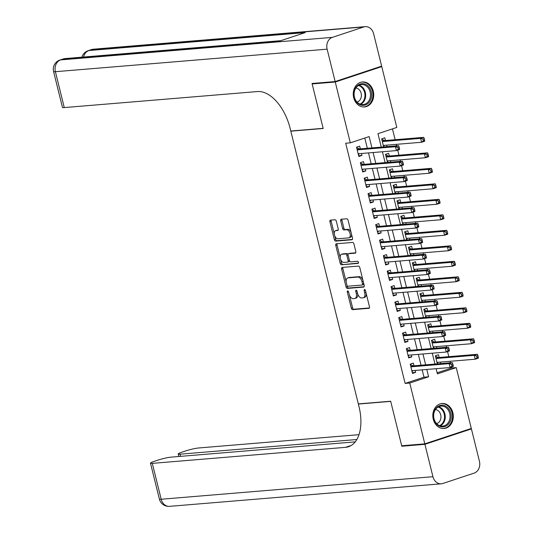 <?xml version="1.0" encoding="UTF-8"?>
<svg xmlns="http://www.w3.org/2000/svg" width="533" height="533" viewBox="0 0 533 533"><rect width="100%" height="100%" fill="white"/><g stroke="black" fill="none" stroke-linecap="round" stroke-linejoin="round"><path stroke-width="0.8" d="M347.689 290.918A1.106 0.626 -108.3 0 0 347.603 290.938A1.106 0.626 -108.3 0 0 347.316 292.037L351.32 308.201A1.579 0.893 -108.3 0 0 352.599 309.646L368.929 308.294A1.579 0.893 -108.3 0 0 369.049 308.267A1.579 0.893 -108.3 0 0 369.462 306.695L365.465 290.532A1.106 0.626 -108.3 0 0 364.565 289.519A1.106 0.626 -108.3 0 0 364.479 289.539A1.106 0.626 -108.3 0 0 364.192 290.638L364.712 292.73A5.044 2.858 -108.3 0 1 363.393 297.76A5.044 2.858 -108.3 0 1 363.013 297.84L361.654 297.954A5.044 2.858 -108.3 0 1 357.543 293.323L357.023 291.231A1.106 0.626 -108.3 0 0 356.124 290.219A1.106 0.626 -108.3 0 0 356.044 290.238A1.106 0.626 -108.3 0 0 355.758 291.338L356.271 293.43A5.044 2.858 -108.3 0 1 354.958 298.46A5.044 2.858 -108.3 0 1 354.572 298.54L353.212 298.653A5.044 2.858 -108.3 0 1 349.108 294.023L348.589 291.931A1.106 0.626 -108.3 0 0 347.689 290.918M373.293 91.21A12.532 10.234 -94.7 0 1 364.525 106.946A12.532 10.234 -94.7 0 1 353.692 97.706A12.532 10.234 -94.7 0 1 362.46 81.969A12.532 10.234 -94.7 0 1 373.293 91.21M452.87 412.755A12.532 10.234 -94.7 0 1 444.102 428.492A12.532 10.234 -94.7 0 1 433.262 419.251A12.532 10.234 -94.7 0 1 442.03 403.514A12.532 10.234 -94.7 0 1 452.87 412.755M336.316 221.195A1.579 0.893 -108.3 0 0 335.03 219.749L330.447 220.129A1.579 0.893 -108.3 0 0 330.327 220.156A1.579 0.893 -108.3 0 0 329.92 221.728L334.358 239.677A1.579 0.893 -108.3 0 0 335.643 241.123L351.973 239.77A1.579 0.893 -108.3 0 0 352.093 239.743A1.579 0.893 -108.3 0 0 352.506 238.171L348.062 220.222A1.579 0.893 -108.3 0 0 346.776 218.777L341.247 219.236A1.579 0.893 -108.3 0 0 341.127 219.263A1.579 0.893 -108.3 0 0 340.714 220.835L342.612 228.517A1.579 0.893 -108.3 0 0 343.898 229.963L346.643 229.73A4.217 2.392 -108.3 0 1 350.001 233.321A4.217 2.392 -108.3 0 1 348.975 237.805A4.217 2.392 -108.3 0 1 348.655 237.871L337.909 238.764A4.217 2.392 -108.3 0 1 334.544 235.173A4.217 2.392 -108.3 0 1 335.57 230.689A4.217 2.392 -108.3 0 1 335.89 230.622L337.682 230.476A1.579 0.893 -108.3 0 0 337.802 230.449A1.579 0.893 -108.3 0 0 338.215 228.877L336.316 221.195M437.133 372.807L451.631 368.003L456.248 367.623L471.299 428.445L424.801 443.856L401.695 445.768L390.669 401.222L358.323 403.901L290.825 131.171L323.178 128.486L312.151 83.934L335.257 82.022L381.755 66.612L396.805 127.434L377.957 133.676L381.282 147.115M424.801 443.856L409.75 383.034L428.605 376.784L426.793 369.469M371.954 147.888L369.162 136.595L350.308 142.844L345.69 143.224L405.133 383.414L409.75 383.034M350.308 142.844L335.257 82.022M342.153 267.439A1.579 0.893 -108.3 0 0 342.033 267.459A1.579 0.893 -108.3 0 0 341.626 269.032L346.064 286.981A1.579 0.893 -108.3 0 0 347.349 288.426L363.679 287.074A1.579 0.893 -108.3 0 0 363.799 287.047A1.579 0.893 -108.3 0 0 364.212 285.475L359.768 267.526A1.579 0.893 -108.3 0 0 358.489 266.08L342.153 267.439M340.214 263.329L335.77 245.38A1.579 0.893 -108.3 0 1 336.183 243.808A1.579 0.893 -108.3 0 1 336.303 243.781L352.633 242.428A1.579 0.893 -108.3 0 1 353.919 243.874L355.817 251.556A1.579 0.893 -108.3 0 1 355.404 253.128A1.579 0.893 -108.3 0 1 355.284 253.155L348.662 253.701A1.579 0.893 -108.3 0 0 348.542 253.728A1.579 0.893 -108.3 0 0 348.136 255.3L349.395 260.397A1.579 0.893 -108.3 0 0 350.681 261.843L357.57 261.27A1.106 0.626 -108.3 0 1 358.449 262.209A1.106 0.626 -108.3 0 1 358.183 263.382A1.106 0.626 -108.3 0 1 358.103 263.395L341.5 264.774A1.579 0.893 -108.3 0 1 340.214 263.329L341.466 262.909L340.507 259.018M386.985 146.642L386.618 145.156M385.472 140.519L384.799 137.807L381.661 138.846L383.653 146.915M390.822 162.132L390.456 160.653M389.31 156.016L388.637 153.304L385.492 154.343L387.491 162.412M394.66 177.629L394.293 176.15M393.141 171.513L392.468 168.801L389.33 169.84L391.329 177.909M398.491 193.126L398.124 191.647M396.978 187.01L396.305 184.298L393.167 185.337L395.16 193.406M402.328 208.623L401.962 207.144M400.809 202.507L400.143 199.795L396.998 200.834L398.997 208.903M406.159 224.12L405.793 222.641M404.647 217.997L403.974 215.285L400.836 216.331L402.828 224.393M409.997 239.617L409.63 238.138M408.485 233.494L407.812 230.782L404.667 231.828L406.666 239.89M413.835 255.114L413.468 253.628M412.315 248.991L411.643 246.279L408.505 247.319L410.503 255.387M417.665 270.611L417.299 269.125M416.153 264.488L415.48 261.776L412.342 262.816L414.334 270.884M421.503 286.108L421.137 284.622M419.984 279.985L419.318 277.273L416.173 278.313L418.172 286.381M425.334 301.598L424.968 300.119M423.822 295.482L423.149 292.77L420.011 293.81L422.003 301.878M429.172 317.095L428.805 315.616M427.659 310.979L426.986 308.267L423.842 309.307L425.84 317.375M433.009 332.592L432.636 331.113M431.49 326.476L430.817 323.764L427.679 324.804L429.678 332.872M436.84 348.089L436.474 346.61M435.328 341.966L434.655 339.255L431.51 340.301L433.509 348.369M414.028 365.798L413.355 363.086L410.217 364.126L412.515 373.42L415.66 372.38L415.174 370.435M410.19 350.301L409.524 347.589L406.379 348.629L408.678 357.929L411.822 356.883L411.343 354.938M406.359 334.804L405.686 332.092L402.542 333.132L404.847 342.433L407.985 341.387L407.505 339.441M402.522 319.307L401.849 316.595L398.711 317.635L401.009 326.936L404.154 325.896L403.668 323.944M398.691 303.81L398.018 301.098L394.873 302.138L397.178 311.439L400.316 310.399L399.837 308.447M394.853 288.313L394.18 285.601L391.042 286.647L393.341 295.942L396.485 294.902L395.999 292.957M391.015 272.816L390.349 270.104L387.205 271.15L389.503 280.445L392.648 279.405L392.168 277.46M387.185 257.319L386.512 254.607L383.367 255.653L385.672 264.948L388.81 263.908L388.33 261.963M383.347 241.829L382.674 239.117L379.536 240.156L381.835 249.451L384.979 248.411L384.493 246.466M379.516 226.332L378.843 223.62L375.698 224.66L378.004 233.96L381.142 232.914L380.662 230.969M375.678 210.835L375.005 208.123L371.867 209.163L374.166 218.463L377.311 217.417L376.824 215.472M371.841 195.338L371.175 192.626L368.03 193.666L370.328 202.966L373.473 201.92L372.993 199.975M368.01 179.841L367.337 177.129L364.192 178.169L366.497 187.469L369.635 186.43L369.156 184.478M364.172 164.344L363.499 161.632L360.361 162.672L362.66 171.972L365.805 170.933L365.318 168.981M405.133 383.414L423.982 377.171L422.169 369.855M421.023 365.218L418.338 354.358M417.186 349.721L414.501 338.861M413.355 334.224L410.663 323.364M409.517 318.727L406.832 307.867M405.68 303.23L402.995 292.37M401.849 287.733L399.164 276.88M398.011 272.236L395.326 261.383M394.18 256.739L391.489 245.886M390.343 241.249L387.658 230.389M386.512 225.752L383.82 214.892M382.674 210.255L379.989 199.395M378.836 194.758L376.151 183.898M375.005 179.261L372.314 168.401M371.168 163.764L368.483 152.911M367.337 148.267L364.805 138.04M360.341 148.847L359.668 146.135L356.524 147.181L358.829 156.475L361.967 155.436L361.487 153.491M451.631 368.003L451.404 367.11M450.338 362.786L449.972 361.301M448.819 356.664L447.573 351.613M446.501 347.289L446.134 345.81M444.988 341.167L443.736 336.116M442.663 331.793L442.297 330.313M441.151 325.67L439.898 320.619M438.832 316.296L438.466 314.816M437.313 310.173L436.067 305.123M434.995 300.799L434.628 299.319M433.482 294.682L432.23 289.626M431.164 285.302L430.797 283.822M429.645 279.185L428.399 274.129M427.326 269.805L426.96 268.326M425.814 263.688L424.561 258.632M423.488 254.314L423.122 252.829M421.976 248.191L420.724 243.141M419.658 238.817L419.291 237.332M418.145 232.694L416.893 227.644M415.82 223.32L415.454 221.835M414.308 217.197L413.055 212.147M411.989 207.823L411.623 206.344M410.47 201.701L409.224 196.65M408.151 192.326L407.785 190.847M406.639 186.204L405.386 181.153M404.314 176.829L403.947 175.35M402.801 170.713L401.549 165.656M400.483 161.332L400.116 159.853M398.97 155.216L397.718 150.159M396.645 145.835L396.279 144.356M395.133 139.719L392.448 128.873M440.678 363.586L440.311 362.107M439.159 357.463L438.492 354.751L435.348 355.797L437.346 363.859M291.464 130.958L290.825 131.171M379.729 66.778L381.755 66.612M312.151 83.934L314.057 83.301M436.121 368.696L437.4 373.866L456.248 367.623M382.428 151.752L385.119 162.612M386.265 167.249L388.95 178.102M390.103 182.746L392.788 193.599M393.934 198.243L396.619 209.096M397.771 213.733L400.456 224.593M401.602 229.23L404.294 240.09M405.44 244.727L408.125 255.587M409.277 260.224L411.962 271.084M413.108 275.721L415.793 286.581M416.946 291.218L419.631 302.071M420.777 306.715L423.469 317.568M424.614 322.212L427.299 333.065M428.452 337.702L431.137 348.562M432.283 353.199L434.968 364.059M425.647 364.832L422.955 353.972M421.81 349.335L419.125 338.482M417.972 333.838L415.287 322.985M414.141 318.341L411.449 307.488M410.303 302.851L407.618 291.991M406.472 287.354L403.781 276.494M402.635 271.857L399.95 260.997M398.797 256.36L396.112 245.5M394.966 240.863L392.275 230.003M391.129 225.366L388.444 214.513M387.298 209.869L384.606 199.016M383.46 194.372L380.775 183.519M379.623 178.875L376.938 168.022M375.792 163.384L373.1 152.525M423.982 377.171L428.605 376.784M415.66 372.38L412.329 372.66M411.822 356.883L408.491 357.163M407.985 341.387L404.654 341.666M404.154 325.896L400.823 326.169M400.316 310.399L396.985 310.672M396.485 294.902L393.154 295.175M392.648 279.405L389.317 279.678M388.81 263.908L385.479 264.181M384.979 248.411L381.648 248.691M381.142 232.914L377.81 233.194M377.311 217.417L373.979 217.697M373.473 201.92L370.142 202.2M369.635 186.43L366.304 186.703M365.805 170.933L362.473 171.206M361.967 155.436L358.636 155.709M354.958 298.46L356.217 298.047A5.044 2.858 -108.3 0 0 357.696 293.863M363.393 297.76L364.652 297.347A5.044 2.858 -108.3 0 0 366.151 293.323M349.415 295.022L352.573 307.781A1.579 0.893 -108.3 0 0 353.859 309.227L369.402 307.941M347.096 285.655L347.323 286.567A1.579 0.893 -108.3 0 0 348.609 288.013L364.152 286.721M342.939 267.373A1.579 0.893 -108.3 0 0 342.879 268.619L346.19 281.99M346.923 285.202A1.106 0.626 -108.3 0 0 347.822 286.214L362.154 285.028A1.106 0.626 -108.3 0 0 362.24 285.008A1.106 0.626 -108.3 0 0 362.527 283.909L361.98 281.704A5.044 2.858 -108.3 0 0 357.876 277.073L348.076 277.886A5.044 2.858 -108.3 0 0 347.689 277.966A5.044 2.858 -108.3 0 0 346.377 282.996L346.923 285.202M362.32 284.975L363.413 284.609A1.106 0.626 -108.3 0 0 363.499 284.595A1.106 0.626 -108.3 0 0 363.832 283.956M362.926 280.291A5.044 2.858 -108.3 0 0 359.129 276.66L357.876 277.073M347.689 277.966L348.948 277.553A5.044 2.858 -108.3 0 1 349.335 277.473L359.129 276.66M340.267 258.059L337.029 244.967L335.77 245.38M337.089 243.721A1.579 0.893 -108.3 0 0 337.029 244.967M355.758 252.802L349.921 253.288A1.579 0.893 -108.3 0 0 349.801 253.308A1.579 0.893 -108.3 0 0 349.688 253.362M358.469 263.055L341.5 264.774M341.793 254.274A4.217 2.392 -108.3 0 0 341.473 254.334A4.217 2.392 -108.3 0 0 340.447 258.818A4.217 2.392 -108.3 0 0 343.805 262.409L347.596 262.096A1.579 0.893 -108.3 0 0 347.709 262.069A1.579 0.893 -108.3 0 0 348.122 260.497L346.863 255.407A1.579 0.893 -108.3 0 0 345.577 253.961L341.793 254.274L343.045 253.855A4.217 2.392 -108.3 0 0 342.726 253.921L341.473 254.334M347.822 262.023L348.849 261.676A1.579 0.893 -108.3 0 0 348.968 261.656A1.579 0.893 -108.3 0 0 349.455 260.604M348.056 254.781A1.579 0.893 -108.3 0 0 346.836 253.541L345.577 253.961M343.045 253.855L346.836 253.541M341.466 262.909A1.579 0.893 -108.3 0 0 342.752 264.355M335.57 230.689L336.829 230.269A4.217 2.392 -108.3 0 1 337.149 230.209L338.155 230.123M349.915 237.451A4.217 2.392 -108.3 0 0 350.234 237.385A4.217 2.392 -108.3 0 0 351.5 234.107M351.047 232.275A4.217 2.392 -108.3 0 0 347.902 229.317L346.643 229.73M342.033 219.17A1.579 0.893 -108.3 0 0 341.973 220.415L343.872 228.097A1.579 0.893 -108.3 0 0 345.157 229.543L347.902 229.317M334.764 235.806L335.617 239.257A1.579 0.893 -108.3 0 0 336.903 240.703L352.446 239.417M331.233 220.069A1.579 0.893 -108.3 0 0 331.173 221.308L334.311 233.974M436.98 362.38L475.243 359.209L474.283 355.331L477.428 354.292L438.419 357.53A1.606 0.913 71.7 0 1 438.046 357.443L435.428 356.117M437.193 363.246L438.259 362.273M476.715 356.084L477.102 357.636L478.354 357.217L477.974 355.664L476.715 356.084L474.283 355.331L436.021 358.509M478.354 357.217L478.387 358.169L475.243 359.209L477.102 357.636M477.428 354.292L477.974 355.664M453.223 365.545L452.837 363.999L451.584 364.412L451.964 365.964L453.223 365.545L453.25 366.497L450.112 367.537L411.842 370.708M451.964 365.964L450.112 367.537L449.152 363.666L452.29 362.62L413.288 365.858A1.606 0.913 -108.3 0 1 412.915 365.771L410.297 364.445M410.883 366.837L449.152 363.666L451.584 364.412M413.122 370.602L412.056 371.574M452.837 363.999L452.29 362.62M448.38 408.398A10.847 8.854 -94.7 0 1 448.813 423.722A10.847 8.854 -94.7 0 1 436.274 423.728A10.847 8.854 -94.7 0 1 435.847 408.411A10.847 8.854 -94.7 0 1 448.38 408.398M436.26 423.202A10.04 8.195 85.3 0 0 442.696 426.107A10.04 8.195 85.3 0 0 449.645 419.624A10.04 8.195 85.3 0 0 447.467 409.004A10.04 8.195 85.3 0 0 441.038 406.099A10.04 8.195 85.3 0 0 434.082 412.582A10.04 8.195 85.3 0 0 436.26 423.202M436.634 423.615A7.149 5.836 85.3 0 0 440.791 418.625A7.149 5.836 85.3 0 0 439.105 411.609A7.149 5.836 85.3 0 0 435.468 409.557M442.83 428.499A12.452 10.167 85.3 0 0 443.356 428.472A12.452 10.167 85.3 0 0 451.977 420.43A12.452 10.167 85.3 0 0 449.279 407.265A12.452 10.167 85.3 0 0 441.297 403.661A12.452 10.167 85.3 0 0 440.771 403.721M368.803 86.852A10.847 8.854 -94.7 0 1 369.236 102.176A10.847 8.854 -94.7 0 1 356.704 102.183A10.847 8.854 -94.7 0 1 356.271 86.866A10.847 8.854 -94.7 0 1 368.803 86.852M356.69 101.656A10.04 8.195 85.3 0 0 363.12 104.561A10.04 8.195 85.3 0 0 370.075 98.079A10.04 8.195 85.3 0 0 367.897 87.459A10.04 8.195 85.3 0 0 361.461 84.554A10.04 8.195 85.3 0 0 354.512 91.036A10.04 8.195 85.3 0 0 356.69 101.656M357.063 102.069A7.149 5.836 85.3 0 0 361.214 97.079A7.149 5.836 85.3 0 0 359.535 90.064A7.149 5.836 85.3 0 0 355.897 88.012M363.253 106.953A12.452 10.167 85.3 0 0 363.779 106.926A12.452 10.167 85.3 0 0 372.4 98.885A12.452 10.167 85.3 0 0 369.702 85.72A12.452 10.167 85.3 0 0 361.727 82.115A12.452 10.167 85.3 0 0 361.194 82.175M424.921 444.322L401.809 446.234L390.709 401.376L358.356 404.061L359.009 406.692A40.162 22.746 71.7 0 1 348.535 446.727A40.162 22.746 71.7 0 1 345.491 447.347L152.311 463.37L161.193 499.241L432.936 476.709L424.921 444.322L471.419 428.912L469.393 429.078M401.809 446.234L403.721 445.601M358.356 404.061L358.995 403.847M356.85 439.518L180.021 454.183A9.641 1.079 -13.9 0 1 178.209 454.003A9.641 1.079 -13.9 0 1 182.019 452.144L185.724 450.918A9.641 1.079 -13.9 0 1 198.809 447.96L359.015 434.675M432.936 476.709A9.641 7.868 85.3 0 0 441.271 483.811A9.641 7.868 85.3 0 0 442.776 483.504L474.19 473.091A9.641 7.868 85.3 0 0 479.434 461.298L471.419 428.912M355.251 441.87L171.1 457.141A9.641 1.079 -13.9 0 0 158.015 460.099L154.31 461.331A9.641 1.079 -13.9 0 0 150.499 463.184A9.641 1.079 -13.9 0 0 152.311 463.37M350.727 445.768A40.162 22.746 71.7 0 1 350.014 445.848L345.491 447.347M335.144 81.556L381.641 66.145L373.626 33.759A9.641 7.868 85.3 0 0 365.292 26.65A9.641 7.868 85.3 0 0 363.786 26.956L332.365 37.37A9.641 7.868 85.3 0 0 327.129 49.169L335.144 81.556L312.038 83.468L323.138 128.333L290.785 131.018L290.139 128.38A40.162 22.746 -108.3 0 0 257.439 91.556L64.26 107.579A9.641 1.079 166.1 0 1 62.448 107.393L53.567 71.522A9.641 1.079 -13.9 0 0 55.385 71.702L64.26 107.579M327.129 49.169L55.385 71.702A9.641 7.868 -94.7 0 1 60.622 59.909L63.767 58.863L280.052 40.928L305.182 32.6L88.898 50.535L92.042 49.496A9.641 7.868 -94.7 0 1 93.548 49.189L365.292 26.65M433.142 346.883L471.412 343.712L470.452 339.834L473.59 338.795L434.588 342.033A1.606 0.913 71.7 0 1 434.215 341.946L431.59 340.62M433.356 347.749L434.422 346.776M472.884 340.587L473.264 342.139L474.523 341.72L474.137 340.174L472.884 340.587L470.452 339.834L432.183 343.012M474.523 341.72L474.55 342.672L471.412 343.712L473.264 342.139M473.59 338.795L474.137 340.174M429.312 331.386L467.574 328.215L466.615 324.344L469.76 323.298L430.751 326.536A1.606 0.913 71.7 0 1 430.378 326.449L427.759 325.123M429.525 332.252L430.584 331.279M469.047 325.09L469.433 326.642L470.686 326.223L470.306 324.677L469.047 325.09L466.615 324.344L428.352 327.515M470.686 326.223L470.719 327.175L467.574 328.215L469.433 326.642M469.76 323.298L470.306 324.677M425.474 315.889L463.737 312.718L462.784 308.847L465.922 307.801L426.92 311.039A1.606 0.913 71.7 0 1 426.547 310.952L423.922 309.626M425.687 316.755L426.753 315.789M465.209 309.593L465.595 311.145L466.855 310.726L466.468 309.18L465.209 309.593L462.784 308.847L424.515 312.018M466.855 310.726L466.881 311.678L463.737 312.718L465.595 311.145M465.922 307.801L466.468 309.18M421.636 300.399L459.906 297.221L458.946 293.35L462.084 292.311L423.082 295.542A1.606 0.913 71.7 0 1 422.709 295.462L420.091 294.129M421.85 301.258L422.916 300.292M461.378 294.096L461.758 295.648L463.017 295.229L462.637 293.683L461.378 294.096L458.946 293.35L420.677 296.521M463.017 295.229L463.044 296.181L459.906 297.221L461.758 295.648M462.084 292.311L462.637 293.683M449.386 350.048L449.006 348.502L447.747 348.915L448.133 350.467L449.386 350.048L449.419 351L446.274 352.04L408.012 355.218M448.133 350.467L446.274 352.04L445.315 348.169L448.46 347.123L409.451 350.361A1.606 0.913 -108.3 0 1 409.077 350.274L406.459 348.948M407.052 351.34L445.315 348.169L447.747 348.915M409.291 355.111L408.225 356.077M449.006 348.502L448.46 347.123M445.555 334.557L445.168 333.005L443.916 333.418L444.295 334.971L445.555 334.557L445.581 335.504L442.443 336.543L404.174 339.721M444.295 334.971L442.443 336.543L441.484 332.672L444.622 331.633L405.62 334.864A1.606 0.913 -108.3 0 1 405.247 334.784L402.622 333.451M403.215 335.843L441.484 332.672L443.916 333.418M405.453 339.614L404.387 340.58M445.168 333.005L444.622 331.633M441.717 319.06L441.337 317.508L440.078 317.928L440.465 319.474L441.717 319.06L441.75 320.007L438.606 321.046L400.336 324.224M440.465 319.474L438.606 321.046L437.646 317.175L440.791 316.136L401.782 319.367A1.606 0.913 -108.3 0 1 401.409 319.287L398.791 317.954M399.384 320.346L437.646 317.175L440.078 317.928M401.615 324.117L400.556 325.083M441.337 317.508L440.791 316.136M437.886 303.563L437.5 302.011L436.241 302.431L436.627 303.977L437.886 303.563L437.913 304.51L434.768 305.556L396.505 308.727M436.627 303.977L434.768 305.556L433.809 301.678L436.953 300.639L397.951 303.87A1.606 0.913 -108.3 0 1 397.578 303.79L394.953 302.458M395.546 304.849L433.809 301.678L436.241 302.431M397.785 308.62L396.719 309.586M437.5 302.011L436.953 300.639M417.805 284.902L456.068 281.724L455.109 277.853L458.253 276.814L419.244 280.045A1.606 0.913 71.7 0 1 418.871 279.965L416.253 278.632M418.019 285.761L419.085 284.795M457.541 278.606L457.927 280.151L459.18 279.738L458.8 278.186L457.541 278.606L455.109 277.853L416.846 281.024M459.18 279.738L459.213 280.684L456.068 281.724L457.927 280.151M458.253 276.814L458.8 278.186M434.049 288.067L433.662 286.514L432.41 286.934L432.789 288.48L434.049 288.067L434.075 289.013L430.937 290.059L392.668 293.23M432.789 288.48L430.937 290.059L429.978 286.181L433.116 285.142L394.114 288.373A1.606 0.913 -108.3 0 1 393.74 288.293L391.122 286.961M391.708 289.359L429.978 286.181L432.41 286.934M393.947 293.123L392.881 294.089M433.662 286.514L433.116 285.142M413.968 269.405L452.237 266.233L451.278 262.356L454.416 261.317L415.414 264.548A1.606 0.913 71.7 0 1 415.04 264.468L412.415 263.135M414.181 270.264L415.247 269.298M453.71 263.109L454.089 264.654L455.349 264.241L454.962 262.689L453.71 263.109L451.278 262.356L413.008 265.527M455.349 264.241L455.375 265.187L452.237 266.233L454.089 264.654M454.416 261.317L454.962 262.689M430.211 272.57L429.831 271.017L428.572 271.437L428.958 272.989L430.211 272.57L430.244 273.522L427.1 274.562L388.837 277.733M428.958 272.989L427.1 274.562L426.14 270.684L429.285 269.645L390.276 272.883A1.606 0.913 -108.3 0 1 389.903 272.796L387.284 271.47M387.877 273.862L426.14 270.684L428.572 271.437M390.116 277.626L389.05 278.599M429.831 271.017L429.285 269.645M410.137 253.908L448.4 250.737L447.44 246.859L450.585 245.82L411.576 249.051A1.606 0.913 71.7 0 1 411.203 248.971L408.584 247.638M410.35 254.767L411.409 253.801M449.872 247.612L450.258 249.158L451.511 248.744L451.131 247.192L449.872 247.612L447.44 246.859L409.177 250.03M451.511 248.744L451.544 249.691L448.4 250.737L450.258 249.158M450.585 245.82L451.131 247.192M426.38 257.073L425.994 255.527L424.741 255.94L425.121 257.492L426.38 257.073L426.407 258.025L423.269 259.065L384.999 262.236M425.121 257.492L423.269 259.065L422.309 255.187L425.447 254.148L386.445 257.386A1.606 0.913 -108.3 0 1 386.072 257.299L383.447 255.973M384.04 258.365L422.309 255.187L424.741 255.94M386.278 262.129L385.212 263.102M425.994 255.527L425.447 254.148M406.299 238.411L444.562 235.24L443.609 231.362L446.747 230.323L407.745 233.561A1.606 0.913 71.7 0 1 407.372 233.474L404.747 232.141M406.512 239.277L407.578 238.304M446.041 232.115L446.421 233.661L447.68 233.247L447.294 231.695L446.041 232.115L443.609 231.362L405.34 234.54M447.68 233.247L447.707 234.194L444.562 235.24L446.421 233.661M446.747 230.323L447.294 231.695M422.542 241.576L422.163 240.03L420.903 240.443L421.29 241.995L422.542 241.576L422.576 242.528L419.431 243.568L381.168 246.739M421.29 241.995L419.431 243.568L418.472 239.697L421.616 238.651L382.607 241.889A1.606 0.913 -108.3 0 1 382.234 241.802L379.616 240.476M380.209 242.868L418.472 239.697L420.903 240.443M382.441 246.632L381.381 247.605M422.163 240.03L421.616 238.651M402.462 222.914L440.731 219.743L439.772 215.865L442.91 214.826L403.907 218.064A1.606 0.913 71.7 0 1 403.534 217.977L400.916 216.651M402.675 223.78L403.741 222.807M442.203 216.618L442.583 218.17L443.842 217.75L443.463 216.198L442.203 216.618L439.772 215.865L401.502 219.043M443.842 217.75L443.869 218.703L440.731 219.743L442.583 218.17M442.91 214.826L443.463 216.198M418.711 226.079L418.325 224.533L417.066 224.946L417.452 226.498L418.711 226.079L418.738 227.031L415.593 228.071L377.331 231.242M417.452 226.498L415.593 228.071L414.634 224.2L417.779 223.154L378.776 226.392A1.606 0.913 -108.3 0 1 378.403 226.305L375.778 224.979M376.371 227.371L414.634 224.2L417.066 224.946M378.61 231.142L377.544 232.108M418.325 224.533L417.779 223.154M398.631 207.417L436.893 204.246L435.934 200.375L439.079 199.329L400.07 202.567A1.606 0.913 71.7 0 1 399.697 202.48L397.078 201.154M398.844 208.283L399.91 207.31M438.366 201.121L438.752 202.673L440.005 202.254L439.625 200.708L438.366 201.121L435.934 200.375L397.671 203.546M440.005 202.254L440.038 203.206L436.893 204.246L438.752 202.673M439.079 199.329L439.625 200.708M414.874 210.582L414.494 209.036L413.235 209.449L413.615 211.001L414.874 210.582L414.901 211.534L411.762 212.574L373.493 215.752M413.615 211.001L411.762 212.574L410.803 208.703L413.941 207.663L374.939 210.895A1.606 0.913 -108.3 0 1 374.566 210.815L371.947 209.482M372.534 211.874L410.803 208.703L413.235 209.449M374.772 215.645L373.706 216.611M414.494 209.036L413.941 207.663M394.793 191.92L433.062 188.749L432.103 184.878L435.241 183.832L396.239 187.07A1.606 0.913 71.7 0 1 395.866 186.983L393.241 185.657M395.006 192.786L396.072 191.82M434.535 185.624L434.915 187.176L436.174 186.757L435.787 185.211L434.535 185.624L432.103 184.878L393.834 188.049M436.174 186.757L436.201 187.709L433.062 188.749L434.915 187.176M435.241 183.832L435.787 185.211M411.036 195.091L410.657 193.539L409.397 193.959L409.784 195.504L411.036 195.091L411.07 196.037L407.925 197.077L369.662 200.255M409.784 195.504L407.925 197.077L406.965 193.206L410.11 192.166L371.101 195.398A1.606 0.913 -108.3 0 1 370.728 195.318L368.11 193.985M368.703 196.377L406.965 193.206L409.397 193.959M370.941 200.148L369.875 201.114M410.657 193.539L410.11 192.166M390.962 176.43L429.225 173.252L428.265 169.381L431.41 168.335L392.401 171.573A1.606 0.913 71.7 0 1 392.028 171.486L389.41 170.16M391.175 177.289L392.235 176.323M430.697 170.127L431.084 171.679L432.336 171.26L431.957 169.714L430.697 170.127L428.265 169.381L390.003 172.552M432.336 171.26L432.37 172.212L429.225 173.252L431.084 171.679M431.41 168.335L431.957 169.714M407.205 179.594L406.819 178.042L405.566 178.462L405.946 180.007L407.205 179.594L407.232 180.54L404.094 181.586L365.825 184.758M405.946 180.007L404.094 181.586L403.135 177.709L406.273 176.67L367.27 179.901A1.606 0.913 -108.3 0 1 366.897 179.821L364.272 178.488M364.865 180.88L403.135 177.709L405.566 178.462M367.104 184.651L366.038 185.617M406.819 178.042L406.273 176.67M387.125 160.933L425.387 157.755L424.435 153.884L427.573 152.844L388.57 156.076A1.606 0.913 71.7 0 1 388.197 155.996L385.572 154.663M387.338 161.792L388.404 160.826M426.866 154.63L427.246 156.182L428.505 155.769L428.119 154.217L426.866 154.63L424.435 153.884L386.165 157.055M428.505 155.769L428.532 156.715L425.387 157.755L427.246 156.182M427.573 152.844L428.119 154.217M403.368 164.097L402.988 162.545L401.729 162.965L402.115 164.51L403.368 164.097L403.401 165.043L400.256 166.089L361.994 169.261M402.115 164.51L400.256 166.089L399.297 162.212L402.442 161.173L363.433 164.404A1.606 0.913 -108.3 0 1 363.06 164.324L360.441 162.991M361.034 165.383L399.297 162.212L401.729 162.965M363.266 169.154L362.207 170.12M402.988 162.545L402.442 161.173M383.287 145.436L421.556 142.258L420.597 138.387L423.735 137.347L384.733 140.579A1.606 0.913 71.7 0 1 384.36 140.499L381.741 139.166M383.5 146.295L384.566 145.329M423.029 139.14L423.409 140.685L424.668 140.272L424.288 138.72L423.029 139.14L420.597 138.387L382.328 141.558M424.668 140.272L424.694 141.218L421.556 142.258L423.409 140.685M423.735 137.347L424.288 138.72M399.537 148.6L399.15 147.048L397.891 147.468L398.278 149.013L399.537 148.6L399.563 149.546L396.419 150.592L358.156 153.764M398.278 149.013L396.419 150.592L395.466 146.715L398.604 145.676L359.602 148.914A1.606 0.913 -108.3 0 1 359.229 148.827L356.604 147.494M357.197 149.893L395.466 146.715L397.891 147.468M359.435 153.657L358.369 154.63M399.15 147.048L398.604 145.676M348.495 291.651L347.316 292.037M365.371 290.252L364.192 290.638M356.93 290.951L355.758 291.338M357.47 293.03L356.271 293.43M365.911 292.331L364.712 292.73M353.859 309.227L352.599 309.646M352.573 307.781L351.32 308.201M348.609 288.013L347.349 288.426M347.323 286.567L346.064 286.981M342.879 268.619L341.626 269.032M363.726 283.509L362.527 283.909M363.18 281.304L361.98 281.704M349.335 277.473L348.076 277.886M349.921 253.288L348.662 253.701M349.322 260.104L348.122 260.497M348.076 255.001L346.863 255.407M337.149 230.209L335.89 230.622M345.157 229.543L343.898 229.963M343.872 228.097L342.612 228.517M341.973 220.415L340.714 220.835M336.903 240.703L335.643 241.123M335.617 239.257L334.358 239.677M331.173 221.308L329.92 221.728M438.419 357.53L435.981 358.336M438.046 357.443L435.927 358.143M410.796 366.477L412.915 365.771M410.843 366.664L413.288 365.858M438.666 406.746A10.04 8.195 -94.7 0 1 442.656 409.404A10.04 8.195 -94.7 0 1 440.251 425.867M439.592 425.64A9.714 7.928 85.3 0 0 442.01 409.677A9.714 7.928 85.3 0 0 438.053 407.072M359.089 85.193A10.04 8.195 -94.7 0 1 363.08 87.858A10.04 8.195 -94.7 0 1 360.674 104.321M360.015 104.095A9.714 7.928 85.3 0 0 362.44 88.132A9.714 7.928 85.3 0 0 358.476 85.527M180.021 454.183L180.56 456.361M161.193 499.241A9.641 1.079 166.1 0 1 159.374 499.061A9.641 9.641 0 0 0 169.527 506.35A9.641 7.868 -94.7 0 1 161.193 499.241M363.786 26.956L92.042 49.496A9.641 5.457 -108.3 0 0 91.31 49.642L88.172 50.682A9.641 5.457 71.7 0 1 88.898 50.535A9.641 7.868 -94.7 0 0 83.581 57.038M280.791 40.681L65.273 58.557A9.641 7.868 -94.7 0 0 63.767 58.863A9.641 5.457 -108.3 0 0 63.034 59.016L59.896 60.056A9.641 5.457 71.7 0 1 60.622 59.909L332.365 37.37M434.588 342.033L432.143 342.839M434.215 341.946L432.096 342.652M430.751 326.536L428.305 327.342M430.378 326.449L428.259 327.155M426.92 311.039L424.475 311.852M426.547 310.952L424.428 311.658M423.082 295.542L420.637 296.355M422.709 295.462L420.59 296.161M406.959 350.98L409.077 350.274M407.005 351.174L409.451 350.361M403.128 335.484L405.247 334.784M403.175 335.677L405.62 334.864M399.29 319.987L401.409 319.287M399.337 320.18L401.782 319.367M395.459 304.49L397.578 303.79M395.506 304.683L397.951 303.87M419.244 280.045L416.806 280.858M418.871 279.965L416.753 280.664M391.622 288.993L393.74 288.293M391.668 289.186L394.114 288.373M415.414 264.548L412.968 265.361M415.04 264.468L412.922 265.168M387.784 273.496L389.903 272.796M387.831 273.689L390.276 272.883M411.576 249.051L409.131 249.864M411.203 248.971L409.084 249.671M383.953 258.005L386.072 257.299M384 258.192L386.445 257.386M407.745 233.561L405.3 234.367M407.372 233.474L405.253 234.174M380.116 242.508L382.234 241.802M380.162 242.695L382.607 241.889M403.907 218.064L401.462 218.87M403.534 217.977L401.416 218.683M376.285 227.011L378.403 226.305M376.331 227.205L378.776 226.392M400.07 202.567L397.631 203.373M399.697 202.48L397.578 203.186M372.447 211.514L374.566 210.815M372.494 211.708L374.939 210.895M396.239 187.07L393.794 187.876M395.866 186.983L393.747 187.689M368.609 196.017L370.728 195.318M368.663 196.211L371.101 195.398M392.401 171.573L389.956 172.386M392.028 171.486L389.909 172.192M364.779 180.52L366.897 179.821M364.825 180.714L367.27 179.901M388.57 156.076L386.125 156.889M388.197 155.996L386.079 156.695M360.941 165.023L363.06 164.324M360.988 165.217L363.433 164.404M384.733 140.579L382.288 141.392M384.36 140.499L382.241 141.198M357.11 149.526L359.229 148.827M357.157 149.72L359.602 148.914M363.499 284.595L362.24 285.008M349.801 253.308L348.542 253.728M348.968 261.656L347.709 262.069M350.234 237.385L348.975 237.805M441.297 403.661L440.884 403.694M443.356 428.472L442.943 428.505M361.727 82.115L361.314 82.149M363.779 106.926L363.366 106.96M178.209 454.003L178.828 456.501M150.499 463.184L159.374 499.061M169.527 506.35L441.271 483.811M65.273 58.557A9.641 9.641 0 0 0 63.034 59.016M59.896 60.056A9.641 9.641 0 0 0 53.567 71.522M93.548 49.189A9.641 9.641 0 0 0 91.31 49.642M88.172 50.682A9.641 9.641 0 0 0 81.935 57.178"/></g></svg>

